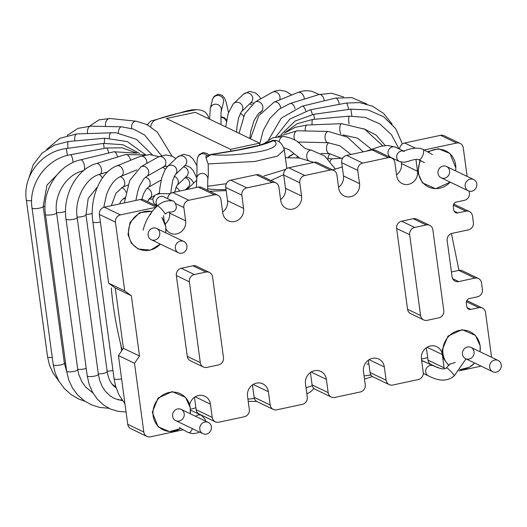 <?xml version="1.0" encoding="UTF-8"?>
<svg xmlns="http://www.w3.org/2000/svg" width="527" height="527" viewBox="0 0 527 527"><rect width="100%" height="100%" fill="white"/><g stroke="black" fill="none" stroke-linecap="round" stroke-linejoin="round"><path stroke-width="0.79" d="M157.421 205.807A5.619 5.184 -64.4 0 1 156.288 200.787A5.619 5.184 -64.4 0 1 163.805 196.815L172.494 200.991A5.619 5.184 -64.4 0 1 172.5 200.991A5.619 5.184 -64.4 0 0 168.633 200.827M172.494 200.991C173.482 199.272 180.194 208.969 173.001 211.643C167.757 213.066 170.781 210.392 165.01 214.1A5.619 0.85 -132.9 0 0 163.067 210.84A5.619 0.85 -132.9 0 0 157.836 205.932A5.619 0.85 -132.9 0 0 157.356 205.866C150.267 212.546 145.518 220.642 143.1 230.141M190.478 410.731A5.619 5.184 115.6 0 1 192.796 411.205L201.485 415.375A5.619 5.184 115.6 0 0 195.715 416.376M188.495 432.667A5.619 2.161 -68.8 0 0 188.547 432.693A5.619 2.161 -68.8 0 0 192.434 428.655M403.227 151.045A5.619 5.184 115.6 0 0 397.022 154.859A5.619 5.184 115.6 0 0 399.519 161.558L390.83 157.389A5.619 5.184 -64.4 0 1 388.59 150.076A5.619 5.184 -64.4 0 1 395.691 147.257L403.471 150.992M399.519 161.558L403.998 162.276C407.351 162.105 415.849 158.126 418.807 159.727A5.619 2.161 111.2 0 0 422.838 155.313A5.619 2.161 111.2 0 0 422.937 149.273A5.619 2.161 111.2 0 0 422.878 149.246L432.476 154.589M423.286 373.445L428.504 375.949A5.619 5.184 -64.4 0 1 426.264 368.637A5.619 5.184 -64.4 0 1 433.365 365.817L421.626 360.415M433.365 365.817L440.513 368.538C443.477 369.117 445.447 368.887 446.415 367.846A5.619 0.85 47.1 0 1 450.868 371.383A5.619 0.85 47.1 0 1 454.07 376.074C443.418 384.776 430.829 376.765 428.504 375.949M283.678 174.687L270.924 180.484M226.169 190.59L209.601 191.268M156.526 205.675L155.834 205.675M342.273 166.987L332.577 169.865M111.322 287.959L111.717 292.696C113.674 311.767 117.152 330.91 122.165 350.132M190.464 409.341L195.886 407.793M247.921 399.13L254.403 398.498M306.029 387.74L312.261 385.744M364.085 375.968L370.909 374.901M421.448 359.098L427.687 357.589M458.977 270.377L451.428 233.553M150.518 214.489L151.223 212.763M148.146 235.312A6.245 5.757 -64.4 0 1 156.13 228.231A6.245 5.757 -64.4 0 1 157.547 238.678A6.245 5.757 -64.4 0 1 148.146 235.312M179.338 427.634L188.547 432.693L193.06 433.635L197.151 433.056L199.469 432.035M184.2 413.754A6.245 5.757 115.6 0 0 174.799 410.388A6.245 5.757 115.6 0 0 176.209 420.836A6.245 5.757 115.6 0 0 184.2 413.754M438.003 173.363A6.245 5.757 -64.4 0 1 445.994 166.282A6.245 5.757 -64.4 0 1 447.403 176.729A6.245 5.757 -64.4 0 1 438.003 173.363M449.841 364.157L455.321 362.451M474.056 351.799A6.245 5.757 115.6 0 0 465.466 347.827A6.245 5.757 115.6 0 0 464.419 357.932A6.245 5.757 115.6 0 0 471.052 358.255A6.245 5.757 115.6 0 0 474.056 351.799M489.662 367.339A6.245 5.757 115.6 0 0 492.752 371.726A6.245 5.757 115.6 0 0 500.65 368.59A6.245 5.757 115.6 0 0 498.16 360.468A6.245 5.757 115.6 0 0 492.08 361.305A6.245 5.757 115.6 0 0 489.662 367.339M175.339 248.369A6.245 5.757 115.6 0 0 178.436 252.762A6.245 5.757 115.6 0 0 186.334 249.627A6.245 5.757 115.6 0 0 183.844 241.504A6.245 5.757 115.6 0 0 177.757 242.341A6.245 5.757 115.6 0 0 175.339 248.369M491.592 357.319L485.525 312.458A6.245 5.757 115.6 0 0 482.436 308.071A6.245 5.757 115.6 0 0 478.918 307.669L470.802 309.402A3.748 3.458 -64.4 0 1 466.83 306.53L466.342 302.913A3.748 3.458 -64.4 0 1 469.333 298.552L477.449 296.813A6.245 5.757 115.6 0 0 482.429 289.547L481.533 282.913A6.245 5.757 115.6 0 0 478.437 278.519A6.245 5.757 115.6 0 0 474.919 278.118L458.688 281.589A6.245 5.757 -64.4 0 1 455.17 281.187A6.245 5.757 -64.4 0 1 452.074 276.8L447.186 240.615A6.245 5.757 -64.4 0 1 452.166 233.342L468.398 229.877A6.245 5.757 115.6 0 0 473.378 222.605L472.482 215.971A6.245 5.757 115.6 0 0 469.386 211.584A6.245 5.757 115.6 0 0 465.868 211.182L457.752 212.915A3.748 3.458 -64.4 0 1 453.787 210.042L453.299 206.419A3.748 3.458 -64.4 0 1 456.283 202.058L464.399 200.326A6.245 5.757 115.6 0 0 469.386 193.053L469.122 191.13M189.68 404.776A11.238 10.369 115.6 0 1 204.858 396.238A11.238 10.369 115.6 0 1 210.425 404.143L212.223 417.41A6.245 5.757 115.6 0 0 215.312 421.798A6.245 5.757 115.6 0 0 218.83 422.199L244.337 416.752A6.245 5.757 115.6 0 0 249.324 409.479L247.525 396.212A11.238 10.369 115.6 0 1 251.88 385.356A11.238 10.369 115.6 0 1 262.828 383.854A11.238 10.369 115.6 0 1 268.401 391.752L270.193 405.019A6.245 5.757 115.6 0 0 273.289 409.413A6.245 5.757 115.6 0 0 276.807 409.815L302.314 404.361A6.245 5.757 115.6 0 0 307.294 397.088L305.502 383.821A11.238 10.369 115.6 0 1 309.85 372.964A11.238 10.369 115.6 0 1 320.798 371.463A11.238 10.369 115.6 0 1 326.371 379.361L328.163 392.628A6.245 5.757 115.6 0 0 331.259 397.022A6.245 5.757 115.6 0 0 334.777 397.424L360.284 391.969A6.245 5.757 115.6 0 0 365.264 384.703L363.472 371.436A11.238 10.369 115.6 0 1 367.826 360.573A11.238 10.369 115.6 0 1 378.768 359.071A11.238 10.369 115.6 0 1 384.341 366.97L386.133 380.237A6.245 5.757 115.6 0 0 389.229 384.631A6.245 5.757 115.6 0 0 392.747 385.033L418.254 379.578A6.245 5.757 115.6 0 0 423.234 372.312L421.442 359.045A11.238 10.369 115.6 0 1 425.796 348.182A11.238 10.369 115.6 0 1 436.745 346.68A11.238 10.369 115.6 0 1 442.311 354.585L444.109 367.853A6.245 5.757 115.6 0 0 444.307 368.788M437.937 367.793L431.126 364.519A6.245 5.757 -64.4 0 1 428.029 360.132L426.356 347.754M389.229 384.631L373.156 376.91A6.245 5.757 -64.4 0 1 370.059 372.523L368.386 360.145M331.259 397.022L315.186 389.301A6.245 5.757 -64.4 0 1 312.089 384.914L310.416 372.536M273.289 409.413L257.209 401.693A6.245 5.757 -64.4 0 1 254.119 397.305L252.446 384.927M415.922 159.404L417.522 171.255A11.238 10.369 115.6 0 1 413.175 182.111A11.238 10.369 115.6 0 1 402.226 183.613A11.238 10.369 115.6 0 1 396.653 175.715L394.861 162.448A6.245 5.757 115.6 0 0 391.765 158.054A6.245 5.757 115.6 0 0 388.247 157.652L362.741 163.106A6.245 5.757 115.6 0 0 357.761 170.379L359.552 183.646A11.238 10.369 115.6 0 1 355.205 194.503A11.238 10.369 115.6 0 1 344.256 196.004A11.238 10.369 115.6 0 1 338.683 188.106L336.891 174.839A6.245 5.757 115.6 0 0 333.795 170.445A6.245 5.757 115.6 0 0 330.277 170.043L304.771 175.498A6.245 5.757 115.6 0 0 299.791 182.764L301.582 196.031L285.509 188.317A11.238 10.369 -64.4 0 1 280.595 199.601M330.277 170.043L314.204 162.329A6.245 5.757 -64.4 0 1 317.722 162.731L333.795 170.445M388.247 157.652L372.174 149.938L346.667 155.386A6.245 5.757 -64.4 0 0 341.687 162.659L343.479 175.926A11.238 10.369 -64.4 0 1 338.565 187.21M372.174 149.938A6.245 5.757 -64.4 0 1 375.692 150.34L391.765 158.054M401.264 162.145L401.449 163.535A11.238 10.369 -64.4 0 1 396.535 174.819M399.604 149.134A6.245 5.757 -64.4 0 1 404.637 143.001L415.414 148.173M467.133 176.4L463.266 147.823A6.245 5.757 115.6 0 0 460.176 143.436A6.245 5.757 115.6 0 0 456.659 143.034L424.479 149.912M456.659 143.034L440.579 135.314A6.245 5.757 -64.4 0 1 444.096 135.716L460.176 143.436M156.091 207.085L140.287 199.496A6.245 5.757 -64.4 0 1 143.805 199.898L156.98 206.222M163.462 215.622L164.213 221.175M169.424 212.038L169.562 213.099A11.238 10.369 -64.4 0 1 165.241 223.935M166.018 229.067A11.238 10.369 115.6 0 0 170.34 233.178A11.238 10.369 115.6 0 0 181.288 231.676A11.238 10.369 115.6 0 0 185.642 220.813L169.562 213.099M301.582 196.031A11.238 10.369 115.6 0 1 297.228 206.894A11.238 10.369 115.6 0 1 286.28 208.396A11.238 10.369 115.6 0 1 280.713 200.497L278.921 187.23A6.245 5.757 115.6 0 0 275.825 182.836A6.245 5.757 115.6 0 0 272.307 182.434L246.801 187.889A6.245 5.757 115.6 0 0 241.814 195.155L243.612 208.422A11.238 10.369 115.6 0 1 239.258 219.285A11.238 10.369 115.6 0 1 228.31 220.787A11.238 10.369 115.6 0 1 222.743 212.882L220.945 199.614A6.245 5.757 115.6 0 0 217.855 195.227A6.245 5.757 115.6 0 0 214.337 194.825L188.824 200.28A6.245 5.757 115.6 0 0 183.844 207.546L185.642 220.813M167.718 198.699A6.245 5.757 -64.4 0 1 172.751 192.559L188.824 200.28M214.337 194.825L198.257 187.105A6.245 5.757 -64.4 0 1 201.775 187.507L217.855 195.227M272.307 182.434L256.234 174.72L230.721 180.168A6.245 5.757 -64.4 0 0 225.74 187.441L227.539 200.708A11.238 10.369 -64.4 0 1 222.618 211.992M285.509 188.317L283.71 175.05A6.245 5.757 -64.4 0 1 288.697 167.777L304.771 175.498M256.234 174.72A6.245 5.757 -64.4 0 1 259.752 175.122L275.825 182.836M314.204 162.329L288.697 167.777M440.579 135.314L404.637 143.001M140.287 199.496L104.346 207.177A6.245 5.757 -64.4 0 0 99.366 214.449L108.661 283.197L115.275 287.992L131.348 295.706L124.734 290.917L108.661 283.197M155.854 207.322L120.419 214.897A6.245 5.757 115.6 0 0 115.439 222.17L124.734 290.917M198.257 187.105L172.751 192.559M139.503 356.015L134.517 363.281L118.443 355.567L123.423 348.294L139.503 356.015L131.348 295.706M123.423 348.294L115.275 287.992M118.443 355.567L127.738 424.314A6.245 5.757 -64.4 0 0 130.834 428.701L146.908 436.422A6.245 5.757 115.6 0 0 150.426 436.824L182.783 429.907M134.517 363.281L143.812 432.028A6.245 5.757 115.6 0 0 146.908 436.422M215.312 421.798L199.239 414.084A6.245 5.757 -64.4 0 1 196.143 409.69L194.47 397.318M458.885 370.896L481.125 366.146M223.488 357.655L212.559 276.846A6.245 5.757 115.6 0 0 209.463 272.452A6.245 5.757 115.6 0 0 205.945 272.051L194.351 274.534A6.245 5.757 115.6 0 0 189.371 281.8L200.3 362.609A6.245 5.757 115.6 0 0 203.389 367.003A6.245 5.757 115.6 0 0 206.907 367.405L218.507 364.921A6.245 5.757 115.6 0 0 223.488 357.655M205.945 272.051L192.915 265.792A6.245 5.757 -64.4 0 1 196.433 266.194L209.463 272.452M192.915 265.792L181.321 268.276A6.245 5.757 -64.4 0 0 176.341 275.542L187.263 356.351A6.245 5.757 -64.4 0 0 190.359 360.745L203.389 367.003M426.238 224.97L414.644 227.447A6.245 5.757 115.6 0 0 409.663 234.719L420.592 315.528A6.245 5.757 115.6 0 0 423.682 319.915A6.245 5.757 115.6 0 0 427.199 320.317L438.793 317.84A6.245 5.757 115.6 0 0 443.78 310.574L432.851 229.765A6.245 5.757 115.6 0 0 429.755 225.372A6.245 5.757 115.6 0 0 426.238 224.97L413.208 218.712A6.245 5.757 -64.4 0 1 416.725 219.113L429.755 225.372M409.663 234.719L396.627 228.461A6.245 5.757 -64.4 0 1 401.614 221.188L413.208 218.712M396.627 228.461L407.555 309.27A6.245 5.757 -64.4 0 0 410.652 313.657L423.682 319.915M465.196 186.42A6.245 5.757 -64.4 0 1 467.614 180.386A6.245 5.757 -64.4 0 1 473.701 179.555A6.245 5.757 -64.4 0 1 476.191 187.678A6.245 5.757 -64.4 0 1 468.292 190.814A6.245 5.757 -64.4 0 1 465.196 186.42M199.805 429.288A6.245 5.757 -64.4 0 1 202.223 423.253A6.245 5.757 -64.4 0 1 208.303 422.423A6.245 5.757 -64.4 0 1 210.793 430.546A6.245 5.757 -64.4 0 1 202.895 433.681A6.245 5.757 -64.4 0 1 199.805 429.288M451.428 271.985L458.846 270.404A6.245 5.757 -64.4 0 1 462.363 270.806L478.437 278.519M195.352 112.33L259.567 143.16L230.582 149.352L166.367 118.522L195.352 112.33M259.831 145.129L259.567 143.16M230.826 151.17L230.582 149.352M152.83 120.564L155.188 120.064C152.988 121.085 151.48 123.305 150.669 126.717M208.382 117.646C208.909 115.749 204.331 110.933 203.89 111.408C202.605 110.565 200.234 109.978 196.755 109.649A7.49 4.783 93.3 0 0 195.352 109.893C180.438 112.403 167.046 115.795 155.188 120.064M207.618 188.712C211.755 189.476 217.895 189.779 226.037 189.634M276.319 140.702L273.394 140.676C259.673 147.132 233.362 150.972 210.892 154.655L205.912 156.104L206.031 157.797L208.066 163.917L254.936 161.466L277.426 156.117L284.336 149.787M272.314 140.722L273.394 140.676C279.435 143.304 276.095 148.976 257.005 152.007C239.265 154.918 223.896 155.801 210.892 154.655L206.031 157.797M179.523 191.11A5.619 5.23 -133.6 0 0 175.886 187.421M187.987 187.342A5.619 5.23 -133.6 0 0 188.185 187.171A5.619 5.23 -133.6 0 0 189.43 181.703A5.619 5.23 -133.6 0 0 185.036 177.777M147.534 201.689L149.477 198.495A5.619 4.783 -119.6 0 0 151.657 195.043A5.619 4.783 -119.6 0 0 146.993 188.284M125.927 192.184A5.619 4.124 -112.1 0 0 125.531 191.143A5.619 4.124 -112.1 0 0 121.632 187.684M119.517 203.936L121.065 200.939L123.977 198.257A5.619 4.124 -112.1 0 0 124.919 197.658M112.962 370.481A5.619 1.258 172.3 0 1 108.187 371.127A5.619 1.258 172.3 0 1 107.113 371.12M92.278 213.554A5.619 1.258 172.3 0 1 86.981 214.331A5.619 1.258 172.3 0 1 85.921 214.331M64.334 362.965A5.619 1.258 -7.7 0 0 65.592 363.32M43.135 206.169A5.619 1.258 -7.7 0 0 45.026 206.584M77.746 369.302A5.619 1.258 -7.7 0 0 86.224 368.386M56.547 212.506A5.619 1.258 -7.7 0 0 65.539 211.393M98.299 373.854A5.619 1.258 -7.7 0 0 104.201 373.202A5.619 1.258 -7.7 0 0 107.185 371.654L108.088 376.034L109.609 380.178L111.599 383.597L113.964 386.212L116.059 387.681M77.107 217.058A5.619 1.258 -7.7 0 0 83.002 216.406A5.619 1.258 -7.7 0 0 85.987 214.858L107.185 371.654M98.997 174.536A5.619 3.281 72.8 0 1 99.478 174.707A5.619 3.281 72.8 0 1 102.33 178.086M120.116 176.703A5.619 4.124 67.9 0 1 122.712 178.205A5.619 4.124 67.9 0 1 122.495 187.283L115.933 193.277L111.362 205.682M145.419 177.289A5.619 4.783 60.4 0 1 149.708 180.932A5.619 4.783 60.4 0 1 147.988 187.52L146.269 189.055L143.607 193.712L141.842 199.384M162.375 167.546A5.619 4.783 60.4 0 1 165.412 169.127M174.193 176.374A5.619 5.23 46.4 0 1 178.324 182.408A5.619 5.23 46.4 0 1 176.808 185.616L176.802 185.623M183.554 166.802A5.619 5.23 46.4 0 1 188.225 172.975A5.619 5.23 46.4 0 1 186.696 176.196L176.808 185.616L174.635 192.157M207.691 190.352L207.73 180.287A5.619 5.454 -165.6 0 0 203.633 173.62A5.619 5.454 -165.6 0 0 196.841 177.507L196.327 187.52M207.118 155.498A5.619 5.454 -165.6 0 0 197.599 157.79C197.006 160.03 196.808 163.383 197.006 167.856L196.841 177.507M170.629 193.468L172.711 180.386L175.313 174.648A5.619 5.23 -133.6 0 0 175.227 166.973A5.619 5.23 -133.6 0 0 167.56 166.512L165.135 169.556L161.769 177.783L159.885 187.829L159.345 193.679M175.313 174.648L185.214 165.221A5.619 5.23 -133.6 0 0 185.129 157.54A5.619 5.23 -133.6 0 0 177.461 157.079L167.56 166.512M146.328 176.637A5.619 4.783 -119.6 0 0 146.506 176.538A5.619 4.783 -119.6 0 0 147.896 169.292A5.619 4.783 -119.6 0 0 140.966 166.763L129.714 180.497L124.313 202.915M163.456 166.927A5.619 4.783 -119.6 0 0 163.633 166.828A5.619 4.783 -119.6 0 0 165.023 159.582A5.619 4.783 -119.6 0 0 158.093 157.053L140.966 166.763M121.592 378.854A5.619 1.258 172.3 0 1 114.069 378.663L115.565 386.014L118.878 394.763L124.971 403.853M100.393 222.058A5.619 1.258 172.3 0 1 92.871 221.874L114.069 378.663M136.822 169.898L121.012 176.308A5.619 4.124 -112.1 0 0 122.574 174.944A5.619 4.124 -112.1 0 0 122.086 168.324A5.619 4.124 -112.1 0 0 116.79 165.886C100.11 172.151 89.399 198.527 92.871 221.874M146.829 163.442A5.619 4.124 -112.1 0 0 144.984 157.823A5.619 4.124 -112.1 0 0 140.393 156.321L116.79 165.886M122.422 400.678L114.583 398.564L110.163 395.915L105.604 391.554L102.291 386.64L99.774 380.685L98.371 374.387A5.619 1.258 172.3 0 1 97.429 375.25A5.619 1.258 172.3 0 1 91.263 376.555A5.619 1.258 172.3 0 1 87.238 375.889L89.155 384.381L92.561 392.272L97.37 399.229L103.667 405.085L110.123 408.886L118.16 411.416L126.072 411.982M98.371 374.387L77.173 217.592A5.619 1.258 172.3 0 1 76.231 218.461A5.619 1.258 172.3 0 1 70.065 219.766A5.619 1.258 172.3 0 1 66.033 219.1L87.238 375.889M77.173 217.592C74.09 198.844 86.039 177.718 99.682 174.305A5.619 3.281 -107.2 0 0 101.553 171.104A5.619 3.281 -107.2 0 0 99.998 165.55A5.619 3.281 -107.2 0 0 96.355 163.574C76.514 169.16 62.384 195.53 66.033 219.1M130.525 160.327A5.619 3.281 -107.2 0 0 125.413 154.569L96.355 163.574M93.002 393.05L85.539 386.937L81.797 381.686L78.852 374.677L77.792 369.671A5.619 1.258 172.3 0 1 74.07 371.39A5.619 1.258 172.3 0 1 66.659 371.179L68.694 379.822L72.364 387.826L77.555 394.868L84.333 400.836L91.25 404.749L99.511 407.411L108.878 408.287M77.792 369.671L56.593 212.882A5.619 1.258 172.3 0 1 52.871 214.594A5.619 1.258 172.3 0 1 45.454 214.384L66.659 371.179M83.925 170.34A5.619 2.299 -103.6 0 0 84.386 165.406A5.619 2.299 -103.6 0 0 80.684 159.813C58.385 164.615 41.686 190.629 45.454 214.384M56.593 212.882C53.576 194.522 66.929 174.062 83.332 170.735A5.619 2.299 -103.6 0 0 83.536 170.662M117.547 157.006A5.619 2.299 -103.6 0 0 113.918 151.763L80.684 159.813M66.751 371.831L64.373 363.228A5.619 1.258 172.3 0 1 57.133 365.409A5.619 1.258 172.3 0 1 53.234 364.737L55.256 373.254L59.004 381.344L64.347 388.544L71.303 394.716L78.418 398.867L85.11 401.37M64.373 363.228L43.168 206.432A5.619 1.258 172.3 0 1 35.928 208.613A5.619 1.258 172.3 0 1 32.035 207.941L53.234 364.737M73.088 162.454A5.619 1.212 -100.6 0 0 72.364 158.271A5.619 1.212 -100.6 0 0 70.526 154.734C46.574 158.607 28.188 184.022 32.035 207.941M108.661 153.034A5.619 1.212 -100.6 0 0 108.318 151.532A5.619 1.212 -100.6 0 0 106.48 147.995L70.526 154.734M52.245 357.451A5.619 1.258 172.3 0 1 48.596 357.405A5.619 1.258 172.3 0 1 47.549 356.838L49.518 365.211L53.22 373.366L58.912 381.192M31.633 200.596A5.619 1.258 172.3 0 1 27.397 200.616A5.619 1.258 172.3 0 1 26.35 200.043L47.549 356.838M67.403 155.432L66.369 148.548C41.659 151.335 22.457 175.998 26.35 200.043M104.247 148.416L103.476 143.41L66.369 148.548M68.003 148.324A5.619 1.061 -95.2 0 1 68.075 141.941A5.619 1.061 -95.2 0 1 68.431 141.513L54.176 145.189L42.015 153.199L33.221 164.72L28.728 178.534M104.471 143.285A5.619 1.061 -95.2 0 1 104.715 138.634A5.619 1.061 -95.2 0 1 105.071 138.206L68.431 141.513M74.827 140.933A5.619 2.154 -92.2 0 1 76.652 133.937A5.619 2.154 -92.2 0 1 76.744 133.937M109.28 138.015A5.619 2.154 -92.2 0 1 111.223 132.6A5.619 2.154 -92.2 0 1 111.316 132.6M87.568 133.515A5.619 3.155 -88.7 0 1 90.723 126.151L77.956 128.384L67.186 135.426M118.437 132.936A5.619 3.155 -88.7 0 1 121.711 126.842L90.723 126.151M105.749 126.487A5.619 4.018 -84.1 0 1 110.09 118.509L98.971 119.879L89.636 126.144M131.638 128.463A5.619 4.018 -84.1 0 1 136.144 121.203L110.09 118.509M123.272 198.633A143.621 32.187 -7.7 0 0 124.767 198.719M148.858 199.134A143.621 32.187 -7.7 0 0 152.764 199.068M186.749 188.534A106.151 23.787 -7.7 0 0 188.099 188.442M330.172 161.288A5.619 3.162 -88.7 0 1 332.886 158.792L342.728 158.153M330.225 153.706A5.619 3.155 91.3 0 0 328.005 158.68M297.221 156.433A5.619 3.155 91.3 0 0 297.017 157.975M220.826 117.409A5.619 5.454 14.4 0 1 226.366 121.526M251.484 104.702A5.619 5.23 -133.6 0 0 249.554 103.918M243.639 116.335A5.619 5.23 -133.6 0 0 240.193 113.489M260.727 112.897A5.619 4.783 -119.6 0 0 259.6 112.541M341.424 158.331L329.54 153.673A5.619 3.155 -88.7 0 1 326.832 150.669A5.619 3.155 -88.7 0 1 328.749 142.725M335.482 169.239L324.803 156.012L311.325 150.136A5.619 4.018 95.9 0 0 307.017 153.956A5.619 4.018 95.9 0 0 308.348 160.452A5.619 4.018 95.9 0 0 310.172 161.315L313.927 162.388M311.325 150.136C303.657 148.759 303.539 146.802 300.785 144.754C297.643 140.755 291.984 137.988 283.789 136.467A5.619 4.018 95.9 0 0 279.185 142.026M363.189 151.855L347.392 137.119L328.308 131.46A5.619 3.155 91.3 0 0 325.027 137.013A5.619 3.155 91.3 0 0 328.057 142.698L339.875 145.814L350.942 154.477M328.308 131.46L297.32 130.768A5.619 3.155 91.3 0 0 294.382 133.97A5.619 3.155 91.3 0 0 294.712 139.984M382.78 145.854L364.71 129.194L341.694 123.68A5.619 2.154 87.8 0 0 339.783 127.718A5.619 2.154 87.8 0 0 340.87 133.983M341.694 123.68L307.122 125.018A5.619 2.154 87.8 0 0 305.192 130.946M398.959 148.825L391.528 134.787L379.802 123.891L365.165 117.416L349.335 116.144A5.619 1.061 84.8 0 0 349.072 124.043M349.335 116.144L312.695 119.451A5.619 1.061 84.8 0 0 312.116 124.827M402.411 143.983L395.645 128.588L383.623 116.698L367.991 109.919L350.87 109.168L351.884 115.98M350.87 109.168L313.756 114.306L314.527 119.286M392.101 124.082L383.781 113.601L372.655 106.217L359.737 102.6L346.18 103.068A5.619 1.212 79.4 0 1 348.512 108.951A5.619 1.212 79.4 0 1 348.591 109.484M346.18 103.068L310.225 109.807A5.619 1.212 79.4 0 1 312.34 114.524M366.864 104.056L351.884 97.653L335.449 98.114A5.619 2.299 76.4 0 1 338.492 101.395A5.619 2.299 76.4 0 1 339.256 104.366M335.449 98.114L302.221 106.164A5.619 2.299 76.4 0 1 305.265 109.438A5.619 2.299 76.4 0 1 305.726 110.887M295.021 108.621A5.619 3.281 72.8 0 0 292.992 104.675A5.619 3.281 72.8 0 0 290.041 103.542L319.098 94.544A5.619 3.281 72.8 0 1 322.05 95.67A5.619 3.281 72.8 0 1 324.27 100.822M280.627 108.081A5.619 4.124 67.9 0 0 276.174 101.988A5.619 4.124 67.9 0 0 274.165 102.113L297.768 92.541A5.619 4.124 67.9 0 1 299.784 92.416A5.619 4.124 67.9 0 1 304.237 99.148M262.406 110.822L260.687 111.796A5.619 4.783 60.4 0 0 262.281 104.932A5.619 4.783 60.4 0 0 255.819 101.718A5.619 4.783 60.4 0 0 255.147 102.021L272.275 92.304A5.619 4.783 60.4 0 1 272.946 92.001A5.619 4.783 60.4 0 1 278.48 93.799A5.619 4.783 60.4 0 1 279.692 99.866M260.865 98.78L259.014 96.131L255.687 93.035L249.548 91.355L243.467 94.201A5.619 5.23 46.4 0 1 251.129 94.656A5.619 5.23 46.4 0 1 251.221 102.337L251.254 102.304M233.349 103.845A5.619 5.23 46.4 0 1 233.566 103.628A5.619 5.23 46.4 0 1 241.228 104.089A5.619 5.23 46.4 0 1 241.32 111.77L251.221 102.337M221.182 111.052A5.619 5.454 14.4 0 0 217.21 104.405A5.619 5.454 14.4 0 0 210.293 108.266L212.533 99.524A5.619 5.454 14.4 0 1 219.449 95.67A5.619 5.454 14.4 0 1 223.422 102.317L220.997 112.33L221.024 124.655M421.738 361.239A5.619 5.184 -64.4 0 1 424.683 361.647M160.32 244.06A19.986 18.438 -64.4 0 1 141.177 249.864A19.986 18.438 -64.4 0 1 128.674 234.818A19.986 18.438 -64.4 0 1 152.145 211.551M161.782 217.499A19.986 18.438 -64.4 0 1 165.722 232.802M190.181 413.721A19.986 18.438 115.6 0 0 190.247 407.806A19.986 18.438 115.6 0 0 166.914 393.063A19.986 18.438 115.6 0 0 154.253 420.131A19.986 18.438 115.6 0 0 180.563 428.504M428.53 151.974A19.986 18.438 -64.4 0 1 448.115 152.27A19.986 18.438 -64.4 0 1 455.578 170.853M450.177 182.111A19.986 18.438 -64.4 0 1 431.033 187.915A19.986 18.438 -64.4 0 1 418.53 172.869A19.986 18.438 -64.4 0 1 420.658 160.524M459.952 369.519A19.986 18.438 115.6 0 0 474.636 363.031M480.038 351.772A19.986 18.438 115.6 0 0 480.104 345.85A19.986 18.438 115.6 0 0 452.772 333.018A19.986 18.438 115.6 0 0 448.971 365.231M457.752 212.915L454.136 211.175M453.332 205.161L465.868 211.182M444.109 367.853L428.029 360.132M442.311 354.585L427.094 347.273M386.133 380.237L370.059 372.523M384.341 366.97L369.124 359.664M328.163 392.628L312.089 384.914M326.371 379.361L311.147 372.055M270.193 405.019L254.119 397.305M268.401 391.752L253.177 384.446M359.552 183.646L343.479 175.926M341.687 162.659L357.761 170.379M346.667 155.386L362.741 163.106M417.522 171.255L401.449 163.535M175.708 203.639L183.844 207.546M243.612 208.422L227.539 200.708M225.74 187.441L241.814 195.155M230.721 180.168L246.801 187.889M283.71 175.05L299.791 182.764M120.419 214.897L104.346 207.177M115.439 222.17L99.366 214.449M143.812 432.028L127.738 424.314M212.223 417.41L196.143 409.69M210.425 404.143L195.207 396.838M470.802 309.402L467.179 307.669M466.382 301.648L478.918 307.669M194.351 274.534L181.321 268.276M189.371 281.8L176.341 275.542M200.3 362.609L187.263 356.351M414.644 227.447L401.614 221.188M420.592 315.528L407.555 309.27M458.846 270.404L474.919 278.118M458.688 281.589L452.653 278.691M170.985 200.853C171.874 201.083 164.813 199.206 157.356 205.866M163.805 196.815L162.718 196.446M157.171 206.044L153.548 202.862L152.837 198.633L155.327 194.931L159.668 193.659L170.274 193.725M192.796 411.205L191.868 410.869M186.966 189.522L196.4 180.484M188.185 187.171L185.352 189.865M185.959 176.901L188.989 177.731L191.413 179.595L193.725 183.047M149.477 198.495L154.418 195.695M159.404 192.862L157.402 193.995M124.886 197.888L123.977 198.257M115.788 386.798L111.981 384.097M113.654 385.448L113.219 385.514M121.908 399.94L118.232 399.907M85.987 214.858L88.193 198.422L97.409 187.019M127.909 185.089L122.495 187.283M161.209 180.023L147.988 187.52M164.714 166.354L167.678 166.4M184.865 165.55L187.908 166.11L190.53 167.639L193.172 170.531L196.755 177.882M207.73 180.287L208.363 174.654L208.198 163.93M197.599 157.79L199.18 154.576L203.139 152.468L207.295 153.574L208.692 154.918M177.461 157.079L183.58 154.233L189.601 155.867L193.007 159.002L196.96 165.722M135.88 200.438L137.83 190.978L139.774 185.544L143.831 178.824L146.506 176.538L163.633 166.828L165.84 166.163L167.019 166.328M158.093 157.053L165.781 154.925L172 156.196L175.952 158.515M120.657 343.512L121.658 350.877M103.779 207.335L106.487 194.674C110.341 184.7 115.182 178.581 121.012 176.308M140.393 156.321L149.681 154.556L158.838 156.651M107.706 171.822L99.682 174.305M125.413 154.569L145.261 154.912M113.918 151.763L136.934 153.179M43.168 206.432L46.943 185.142L62.272 169.457M106.48 147.995L122.145 147.83L136.71 153.093M103.476 143.41L122.679 144.688L139.648 153.476M105.071 138.206L127.29 141.592L145.643 154.846M46.804 149.332L59.913 138.291L76.652 133.937L115.887 132.679L136.348 139.319L152.303 154.754M121.711 126.842L133.476 129.069L144.615 135.004L161.466 155.59M136.144 121.203L147.138 124.609L157.356 132.152L172.065 156.223M205.53 421.093L204.931 418.932L201.485 415.375M187.138 188.165L188.488 188.067M207.539 186.275L226.346 183.706M264.007 175.978L285.733 169.365M404.38 151.427L402.977 151.084C403.899 151.592 413.583 145.86 422.878 149.246M424.419 162.645L418.807 159.727M395.691 147.257L388.01 145.459L380.751 146.256L365.896 151.282M285.39 157.705L299.652 158.034M327.781 158.68L332.886 158.792M293.947 153.726L287.544 157.757M226.61 120.11L224.495 117.725L220.826 116.763M253.487 103.081L250.872 102.666M321.141 153.489L329.54 153.673M293.862 153.647L289.152 156.348M283.842 147.804L288.763 149.523L299.876 158.159L310.172 161.315M283.789 136.467L272.716 137.81L263.408 144.016M364.506 379.091L372.503 376.541M297.63 142.02L328.057 142.698M297.32 130.768L278.012 136.519M371.344 149.2L357.596 138.186L343.07 134.892M307.122 125.018L295.252 127.277L284.745 132.929M385.237 145.538L376.113 135.064L363.716 128.674M312.695 119.451L297.162 123.713L284.297 133.107M313.756 114.306L295.179 121.012L281.043 134.642M310.225 109.807L289.804 119.122L275.74 136.915M302.221 106.164L281.326 118.12L268.605 139.807M319.098 94.544L331.661 93.239L343.624 97.008M290.041 103.542L279.093 109.161L269.89 118.437L263.236 130.479L259.706 144.187M319.224 94.504L312.28 91.487C307.406 90.262 302.57 90.618 297.768 92.541M274.165 102.113L258.724 115.769L250.417 138.766M291.642 95.025L286.036 91.388L279.83 90.176L275.048 91.039L272.275 92.304M260.687 111.796L258.026 114.063L253.948 120.815L250.806 131.203L249.752 138.449M255.147 102.021L244.765 113.924L239.047 133.305M225.668 126.882L228.231 113.338L232.993 104.208L243.467 94.201M241.32 111.77L238.724 117.468L237.078 126.012L236.531 132.099M228.507 112.468L226.346 102.963L224.739 98.457L222.236 95.308L218.073 94.195L214.12 96.303L212.533 99.524M210.293 108.266L209.601 119.168M366.937 364.012L368.907 364.005M371.12 375.204L368.86 375.244M446.415 367.846L450.196 363.768M454.07 376.074L466 358.88M111.408 289.046L111.717 292.696M160.36 244.08L150.478 250.114L138.212 249.014L131.368 243.25L128.002 234.627L130.031 222.394L139.583 212.697L152.395 211.235M161.881 217.381L165.821 226.682L165.761 232.822M180.623 428.543L169.674 431.62L158.133 426.817L152.283 412.252L158.054 398.116L172.171 391.614L185.517 397.325L190.3 407.694L190.227 413.741M450.216 182.131L435.677 188.765L422.443 182.829L417.858 172.678L419.999 160.221M427.891 151.605L438.405 148.752L449.972 153.509L455.875 168.034L455.624 170.873M480.084 351.792L480.156 345.745L475.473 335.488L462.205 329.658L448.042 336.022L442.146 350.139L443.734 358.735L448.714 365.514M459.834 369.677L469.247 367.319L474.675 363.05M465.558 358.67L492.752 371.726M470.96 347.412L498.16 360.468M151.236 239.706L178.436 252.762M156.644 228.448L183.844 241.504M453.721 204.061L469.386 211.584M466.764 300.548L482.436 308.071M441.092 177.751L468.292 190.814M446.501 166.492L473.701 179.555M175.702 420.618L202.895 433.681M181.104 409.36L208.303 422.423M313.947 388.478L310.785 391.68L306.859 393.86M256.748 401.442L248.224 401.363M208.382 117.58L208.527 118.654M147.105 125.235C149.49 121.869 151.387 120.301 152.804 120.538M196.755 109.649C190.175 109.847 194.094 109.583 187.678 110.657L152.823 120.531M276.385 140.65C279.778 141.164 282.419 144.207 284.317 149.787L286.853 168.508M209.917 154.628L238.29 149.885L259.152 145.327L272.288 140.689C272.643 140.189 273.994 140.175 276.339 140.637"/></g></svg>
